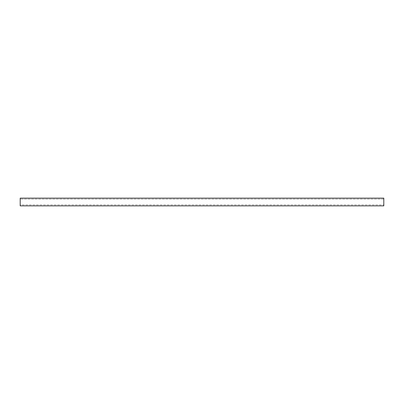 <?xml version="1.0" encoding="UTF-8"?>
<svg xmlns="http://www.w3.org/2000/svg" width="404" height="404" viewBox="0 0 404 404"><rect width="100%" height="100%" fill="white"/><g stroke="black" fill="none" stroke-linecap="round" stroke-linejoin="round"><path stroke-width="0.3" stroke-dasharray="2.02 1.52" d="M383.8 205.868L383.8 198.132L20.2 198.132L20.2 205.868L383.8 205.868M383.8 204.899L383.8 199.101L383.8 204.899L20.2 204.899L20.2 199.101L20.2 204.899L383.8 204.899M383.8 199.101L20.2 199.101L383.8 199.101"/><path stroke-width="0.61" d="M383.8 198.132L383.8 205.868L20.2 205.868L20.2 198.132L383.8 198.132"/></g></svg>
